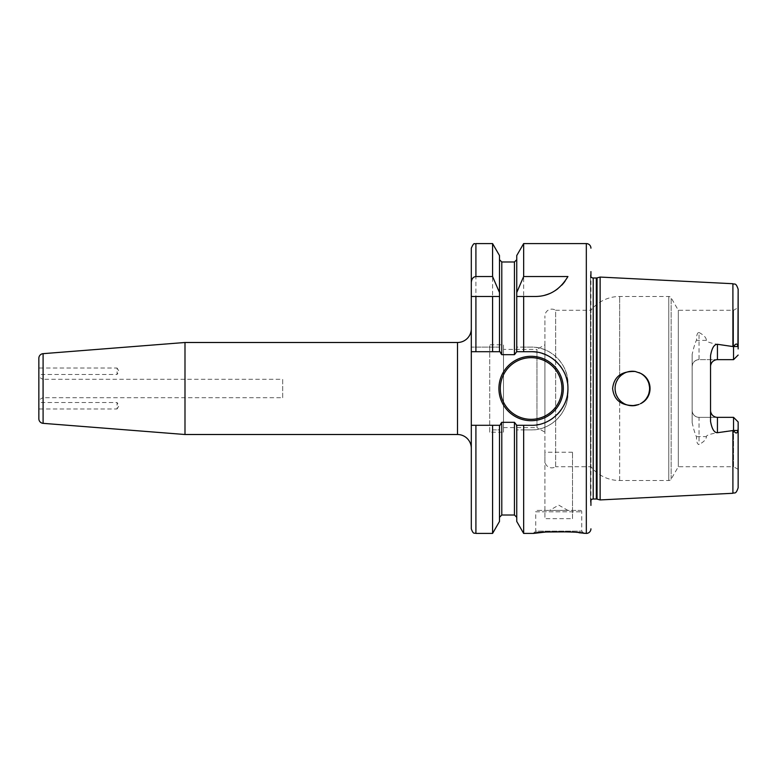 <?xml version="1.0" encoding="UTF-8"?>
<svg xmlns="http://www.w3.org/2000/svg" width="777" height="777" viewBox="0 0 777 777"><rect width="100%" height="100%" fill="white"/><g stroke="black" fill="none" stroke-linecap="round" stroke-linejoin="round"><path stroke-width="0.58" stroke-dasharray="3.88 2.91" d="M489.714 432.206L489.714 344.794L489.714 432.206L503.515 432.206L503.515 344.794L489.714 344.794M503.515 432.206L503.515 344.794M503.515 427.603L503.515 349.397L503.515 427.603L536.956 427.603L536.956 349.397L503.515 349.397M544.92 432.206L544.92 354.38L544.92 432.206L536.956 427.603L536.956 349.397L544.92 344.794L544.92 354.38L544.92 344.794M544.92 460.965L544.92 316.035L544.92 460.965A6.906 6.906 0 0 0 555.642 466.715L555.642 310.285A6.906 6.906 0 0 0 544.92 316.035M555.642 466.715L555.642 310.285L590.928 310.285L590.928 466.715L555.642 466.715M692.142 366.559A6.906 6.906 0 0 1 699.047 359.654L733.546 359.654L699.047 359.654A6.906 6.906 0 0 0 692.142 366.559C692.618 362.305 694.92 360.004 699.047 359.654L699.047 332.507C697.357 332.517 696.493 335.072 696.474 340.171C694.959 343.376 693.521 348.125 692.142 354.438L692.142 410.441A6.906 6.906 0 0 0 699.047 417.346L733.546 417.346L733.546 466.715L678.321 466.715L671.153 479.137A2.758 2.758 0 0 1 668.764 480.516L619.657 480.516A36.801 36.801 0 0 1 590.928 466.715L590.928 310.285A36.801 36.801 0 0 1 619.657 296.484L668.764 296.484A2.758 2.758 0 0 1 671.153 297.863L678.321 310.285L733.546 310.285L733.546 359.654L715.967 359.809M619.657 376.796L621.746 374.883L619.657 376.796L619.657 296.484L619.657 376.796M615.598 384.294L616.54 381.565L615.598 384.304M615.607 392.735L616.549 395.454L615.607 392.735M617.919 397.979L621.746 402.117L617.919 397.979M624.135 403.681L626.728 404.817L624.135 403.681M629.496 405.516L635.178 405.516A17.249 17.249 0 0 1 632.332 405.749L629.496 405.516M635.197 405.516L635.217 405.507C621.464 405.953 613.937 400.281 612.626 388.5C613.937 376.719 621.464 371.047 635.197 371.484A17.249 17.249 0 0 0 632.332 371.251L629.496 371.484L635.518 371.542L632.332 371.251A17.249 17.249 0 0 0 615.083 388.5A17.249 17.249 0 0 0 632.332 405.749M626.728 372.183L624.135 373.319L626.728 372.183M638.568 404.584L641.423 403.166L638.558 404.594M643.958 401.253L646.085 398.922L643.958 401.253M647.765 396.221L648.921 393.249L647.765 396.212M641.433 373.844L638.558 372.406L641.423 373.834M635.547 405.448L638.995 404.409M640.452 373.281A17.249 17.249 0 0 1 640.452 403.719C653.253 397.805 653.234 379.186 640.452 373.281L640.433 373.271M638.995 372.581L635.547 371.552M692.142 354.438L692.142 422.562C693.531 428.894 694.968 433.653 696.474 436.829C696.513 441.958 697.377 444.512 699.047 444.493L699.047 417.346C694.92 416.996 692.618 414.695 692.142 410.441A6.906 6.906 0 0 0 699.047 417.346L733.546 417.346L733.643 430.448C735.829 433.77 737.256 433.789 737.936 430.497L738.15 469.366L738.15 428.069M732.905 493.278L732.905 430.448C715.083 432.604 706.244 434.654 706.4 436.606C706.332 439.277 703.884 441.909 699.047 444.493M600.126 499.932L600.126 277.068M738.15 348.931L738.15 307.634L737.936 346.503C737.052 343.152 735.625 343.162 733.643 346.552L732.905 346.552C715.073 344.396 706.235 342.336 706.4 340.394L699.047 340.394A6.906 3.127 180 0 1 696.474 340.171M699.047 332.507C703.875 335.091 706.332 337.713 706.4 340.394M692.142 422.562L692.142 410.441M732.905 430.448L733.546 430.273M738.15 469.366L733.546 466.715L733.546 417.346L715.967 417.191M710.547 421.357L710.722 411.995M712.101 414.801L713.189 415.87M710.547 355.643L710.547 410.441M713.189 361.13L712.101 362.199M710.722 365.005L710.547 366.559M738.15 421.95L733.546 417.346L738.15 421.95M733.546 346.727L733.546 359.654L738.15 355.05L733.546 359.654L733.546 310.285L738.15 307.634M678.321 466.715L678.321 310.285L678.321 466.715M590.471 502.156A2.758 2.758 0 0 1 590.928 500.213L590.928 276.787A2.758 2.758 0 0 1 590.442 275.233L590.442 501.767L590.442 275.233A2.758 2.758 0 0 1 590.471 274.844L590.471 502.156M537.101 510.421L580.351 510.421L537.101 510.421A1.379 1.379 0 0 0 535.722 511.8L581.73 511.8L535.722 511.8L535.722 531.118L581.73 531.118L584.032 533.42M580.351 510.421A1.379 1.379 0 0 1 581.73 511.8L581.73 531.118L535.722 531.118L533.42 533.42M578.972 532.74L569.25 531.847M523.659 533.42L523.659 429.904L516.744 429.904L516.744 521.445M516.744 425.301L516.744 517.317L516.744 429.904L531.118 429.904C550.475 430.594 568.589 412.655 567.929 393.104A36.801 36.801 0 0 1 531.118 429.904L523.659 429.904M516.744 255.555L516.744 347.096L531.118 347.096A36.801 36.801 0 0 1 567.929 383.896L567.929 393.104L567.929 383.896C568.589 364.345 550.475 346.406 531.118 347.096L523.659 347.096L523.659 243.58M572.523 452.233L544.92 452.233L544.92 518.657L572.523 518.657L572.523 452.233L572.523 518.657M516.744 351.699L516.744 259.683L516.744 347.096L523.659 347.096M471.309 351.699L475.912 351.699M492.579 351.699L500.019 351.699M516.219 351.699L531.118 351.699M471.309 248.184L471.309 528.816M471.309 448.31L471.309 328.69L471.309 448.31M516.219 425.301L531.118 425.301A36.801 36.801 0 0 0 536.907 424.844M538.519 424.553A36.801 36.801 0 0 0 542.521 423.494M542.579 423.475A36.801 36.801 0 0 0 547.843 421.289M552.768 418.269A36.801 36.801 0 0 0 557.167 414.5M560.945 410.071A36.801 36.801 0 0 0 563.985 405.07M564.393 404.234A36.801 36.801 0 0 0 566.19 399.679M566.433 398.883A36.801 36.801 0 0 0 567.501 394.036M567.929 388.296A36.801 36.801 0 0 0 567.443 382.566M566.064 376.942A36.801 36.801 0 0 0 563.791 371.552M563.208 370.474A36.801 36.801 0 0 0 560.703 366.608M560.168 365.889A36.801 36.801 0 0 0 556.915 362.247M552.544 358.576A36.801 36.801 0 0 0 547.678 355.633M542.395 353.467A36.801 36.801 0 0 0 536.771 352.136M471.309 425.301L500.019 425.301M499.494 351.699L499.494 255.555M516.744 347.096C516.579 351.68 515.821 354.205 514.442 354.691L501.787 354.691C500.466 354.331 499.698 351.796 499.494 347.096L471.309 347.096L499.494 347.096M499.494 521.445L499.494 429.904C499.65 425.32 500.417 422.785 501.787 422.309L514.442 422.309C515.773 422.659 516.54 425.194 516.744 429.904L516.744 429.904M492.579 533.42L492.579 429.904L499.494 429.904L499.494 517.317L499.494 425.301M492.579 243.58L492.579 347.096M492.579 429.904L499.494 429.904M475.912 296.484L492.579 296.484M523.659 296.484L535.207 296.484M540.005 296.173A36.801 36.801 0 0 0 544.745 295.231M549.339 293.667A36.801 36.801 0 0 0 553.758 291.472M557.896 288.665A36.801 36.801 0 0 0 561.703 285.237M565.073 281.187A36.801 36.801 0 0 0 567.929 276.534M563.325 388.5A32.207 32.207 0 0 1 531.118 420.707A32.207 32.207 0 0 1 498.912 388.5A32.207 32.207 0 0 1 531.118 356.293A32.207 32.207 0 0 1 563.325 388.5A32.207 32.207 0 0 1 531.118 420.707A32.207 32.207 0 0 1 498.912 388.5M184.994 434.508L184.994 342.492M38.85 418.754L38.85 358.246M38.85 400L38.85 377L38.85 400L42.832 397.698L42.832 379.302L38.85 377M38.85 408.974L38.85 402.535L38.85 408.974L117.065 408.974L117.065 402.535L118.998 405.749L117.065 408.974L117.065 402.535L38.85 402.535M38.85 368.026L38.85 374.465L38.85 368.026L117.065 368.026L117.065 374.465L118.998 371.251L117.065 368.026L117.065 374.465L38.85 374.465M42.832 397.698L42.832 379.302L282.682 379.302L282.682 397.698L42.832 397.698M282.682 397.698L282.682 379.302M544.92 452.233L544.92 518.657M549.524 510.421L567.929 510.421L549.524 510.421L558.721 505.108L567.929 510.421M619.657 480.516L619.657 400.204L619.657 480.516M668.764 480.516L668.764 296.484L668.764 480.516M732.905 346.552L732.905 283.722M696.474 436.829A6.906 3.127 0 0 1 699.047 436.606L706.4 436.606M737.936 346.503L733.643 346.552M737.936 430.497L733.643 430.448M671.153 479.137L671.153 297.863L671.153 479.137M597.047 499.106L597.047 277.894M596.328 499.009L596.328 277.991M593.21 499.009L593.21 277.991M586.324 533.42L586.324 243.58M501.787 354.691L501.787 261.985M501.787 515.015L501.787 422.309M475.912 533.42L475.912 429.904M475.912 347.096L475.912 243.58M514.442 261.985L514.442 354.691M514.442 422.309L514.442 515.015M457.507 434.508L457.507 342.492M43.094 423.339L43.094 353.661"/><path stroke-width="1.17" d="M617.909 379.03L616.53 381.575L617.919 379.03M615.141 389.918L615.607 392.735L615.141 389.918M616.549 395.454L617.919 397.979L616.549 395.454M621.746 402.117L624.135 403.681L621.746 402.117M626.728 404.817L629.496 405.516L626.728 404.817M635.518 371.542L635.197 371.484A17.249 17.249 0 0 0 615.083 388.5A17.249 17.249 0 0 0 632.332 405.749L638.568 404.584L635.518 405.458M629.496 371.484L626.728 372.183L629.496 371.484M624.135 373.319L621.746 374.883L624.135 373.319M641.423 403.166L643.958 401.253L641.423 403.166M646.085 398.922L647.765 396.221L646.085 398.922M648.921 393.249L649.514 390.112L648.921 393.249M648.931 383.799L649.514 386.956L648.941 383.819M638.995 404.409L635.197 405.516C621.464 405.953 613.937 400.281 612.626 388.5C613.937 376.719 621.464 371.047 635.197 371.484L640.452 373.281C653.234 379.186 653.253 397.805 640.452 403.719A17.249 17.249 0 0 0 640.452 373.281M640.433 373.271L638.995 372.581M590.928 505.4L590.928 500.213A2.758 2.758 0 0 1 593.21 499.009L596.328 499.009A2.758 2.758 0 0 1 597.047 499.106L600.126 499.932L732.905 493.278C734.508 492.171 735.702 495.085 738.15 487.762L738.15 421.95L733.546 417.346L738.15 421.95L738.15 487.762M600.126 499.932L600.126 277.068L732.905 283.722L732.905 346.552L733.643 346.552C735.829 343.23 737.256 343.211 737.936 346.503L738.15 289.238L738.15 348.931M738.15 428.069L737.936 430.497C737.052 433.848 735.625 433.838 733.643 430.448L717.443 432.711C714.199 432.77 711.897 428.982 710.547 421.357L710.547 355.643C711.897 348.018 714.199 344.23 717.443 344.289L732.905 346.552M733.546 430.273L733.546 417.346L717.443 417.346L717.443 432.711M710.722 411.995L711.208 413.403M711.256 413.49L712.101 414.801M713.189 415.87L714.51 416.686M714.782 416.812L715.967 417.191M710.547 410.441A6.906 6.906 0 0 0 717.443 417.346A6.906 6.906 0 0 1 710.547 410.441M635.197 405.516A17.249 17.249 0 0 1 632.332 405.749M733.546 346.727L733.546 359.654L738.15 355.05L733.546 359.654L717.443 359.654A6.906 6.906 0 0 0 710.547 366.559M715.967 359.809L714.782 360.188M714.51 360.314L713.189 361.13M712.101 362.199L711.256 363.51M711.208 363.597L710.722 365.005M590.928 271.6L590.928 276.787A2.758 2.758 0 0 0 593.21 277.991L596.328 277.991A2.758 2.758 0 0 0 597.047 277.894L600.126 277.068M590.928 528.816A4.604 4.604 0 0 1 586.324 533.42L578.972 532.74M590.928 248.184A4.604 4.604 0 0 0 586.324 243.58L586.324 533.42M536.771 352.136A36.801 36.801 0 0 0 531.118 351.699L523.659 351.699L523.659 296.484L535.207 296.484C549.038 296.455 559.945 289.802 567.929 276.534L523.659 276.534L523.659 243.58L586.324 243.58M531.118 351.699C550.456 351.107 568.269 368.492 567.929 388.296C568.56 407.983 550.776 425.913 531.118 425.301L523.659 425.301L523.659 533.42L533.42 533.42C533.304 531.313 584.178 531.322 584.032 533.42M569.25 531.847L545.94 532.012L533.42 533.42M523.659 296.484L516.744 296.484L523.659 296.484M523.659 351.699L516.744 351.699L516.744 292.54L523.659 276.534M523.659 533.42L516.744 521.445L516.744 425.301L523.659 425.301M516.744 292.54L516.744 255.555L523.659 243.58M471.309 351.699L492.579 351.699L475.912 351.699L475.912 296.484L471.309 296.484L471.309 528.816C473.504 535.11 474.553 532.536 475.912 533.42L475.912 425.301L471.309 425.301M499.494 351.699L499.494 296.484L492.579 296.484L492.579 351.699L500.019 351.699L501.787 354.691L514.442 354.691L516.744 351.699M492.579 243.58L499.494 255.555L499.494 296.484L471.309 296.484L471.309 248.184C474.543 240.851 474.572 244.872 475.912 243.58L475.912 276.534L492.579 276.534L492.579 243.58L475.912 243.58M536.907 424.844A36.801 36.801 0 0 0 538.519 424.553M547.843 421.289A36.801 36.801 0 0 0 552.768 418.269M557.167 414.5A36.801 36.801 0 0 0 560.945 410.071M563.985 405.07A36.801 36.801 0 0 0 564.393 404.234M566.19 399.679A36.801 36.801 0 0 0 566.433 398.883M567.501 394.036A36.801 36.801 0 0 0 567.929 388.296M567.443 382.566A36.801 36.801 0 0 0 566.064 376.942M563.791 371.552A36.801 36.801 0 0 0 563.208 370.474M560.703 366.608A36.801 36.801 0 0 0 560.168 365.889M556.915 362.247A36.801 36.801 0 0 0 552.544 358.576M547.678 355.633A36.801 36.801 0 0 0 542.395 353.467M516.744 425.301L514.442 422.309L501.787 422.309L500.019 425.301L475.912 425.301M498.912 388.5A32.207 32.207 0 0 0 531.118 420.707A32.207 32.207 0 0 0 563.325 388.5A32.207 32.207 0 0 0 531.118 356.293A32.207 32.207 0 0 0 498.912 388.5M499.494 425.301L499.494 521.445L492.579 533.42L492.579 425.301M499.494 292.54L492.579 276.534M471.309 282.556C471.62 278.856 473.154 276.855 475.912 276.534M535.207 296.484A36.801 36.801 0 0 0 540.005 296.173M544.745 295.231A36.801 36.801 0 0 0 549.339 293.667M553.758 291.472A36.801 36.801 0 0 0 557.896 288.665M561.703 285.237A36.801 36.801 0 0 0 565.073 281.187M184.994 434.508L184.994 342.492L43.094 353.661L43.094 423.339L184.994 434.508L457.507 434.508A13.801 13.801 0 0 1 471.309 448.31M184.994 342.492L457.507 342.492A13.801 13.801 0 0 0 471.309 328.69M43.094 353.661A4.604 4.604 0 0 0 38.85 358.246L38.85 418.754A4.604 4.604 180 0 0 43.094 423.339M732.905 430.448L732.905 493.278M737.936 430.497L733.643 430.448M717.443 344.289L717.443 359.654M737.936 346.503L733.643 346.552M597.047 499.106L597.047 277.894M596.328 499.009L596.328 277.991M593.21 499.009L593.21 277.991M514.442 354.691L514.442 261.985L501.787 261.985L501.787 354.691M501.787 422.309L501.787 515.015L499.494 517.317M516.744 517.317L514.442 515.015L514.442 422.309M561.946 388.5A30.827 30.827 0 0 1 531.118 419.327A30.827 30.827 0 0 1 500.301 388.5A30.827 30.827 0 0 1 531.118 357.673A30.827 30.827 0 0 1 561.946 388.5M457.507 434.508L457.507 342.492M732.905 283.722C734.508 284.829 735.702 281.915 738.15 289.238M501.787 261.985L499.494 259.683M492.579 533.42L475.912 533.42M514.442 261.985L516.744 259.683M514.442 515.015L501.787 515.015"/></g></svg>
